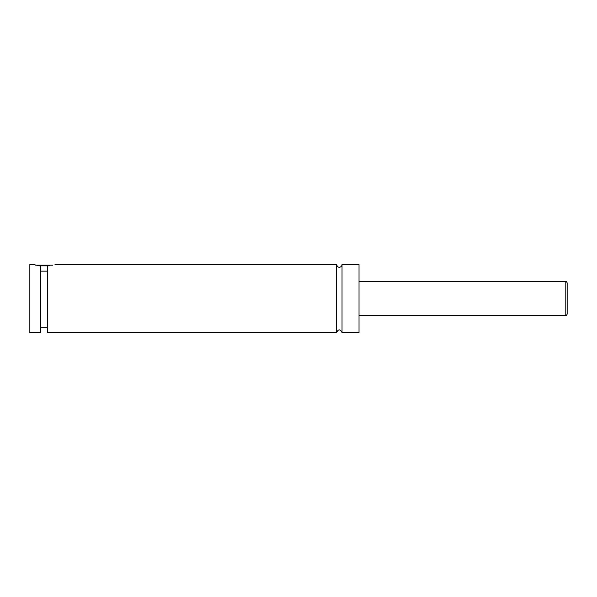 <?xml version="1.0" encoding="UTF-8"?>
<svg xmlns="http://www.w3.org/2000/svg" width="597" height="597" viewBox="0 0 597 597"><rect width="100%" height="100%" fill="white"/><g stroke="black" fill="none" stroke-linecap="round" stroke-linejoin="round"><path stroke-width="0.9" d="M336.589 264.493L336.589 332.507C338.402 328.999 340.215 328.999 342.029 332.507L342.029 264.493C342.148 266.792 337.962 269.441 336.589 264.493L55.014 264.493M49.402 265.852L38.865 265.852M35.611 265.172L52.655 265.172M40.73 271.142L47.536 271.142M33.253 264.493L40.73 266.105L40.73 332.507L29.85 332.507L29.85 264.493L33.253 264.493M47.536 266.105C57.305 264.158 57.305 264.158 47.536 266.105L47.536 332.507L336.589 332.507M567.15 298.5L567.15 314.141C566.635 315.35 566.18 315.806 565.792 315.5L565.792 281.5C566.18 281.194 566.635 281.65 567.15 282.859L567.15 298.5M342.029 332.507L359.028 332.507L359.028 264.493L342.029 264.493M565.792 281.5L359.028 281.5M565.792 315.5L359.028 315.5M47.536 327.746L40.73 327.746"/></g></svg>
